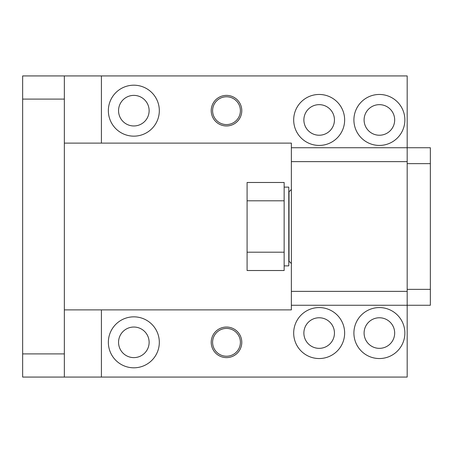 <?xml version="1.0" encoding="UTF-8"?>
<svg xmlns="http://www.w3.org/2000/svg" width="453" height="453" viewBox="0 0 453 453"><rect width="100%" height="100%" fill="white"/><g stroke="black" fill="none" stroke-linecap="round" stroke-linejoin="round"><path stroke-width="0.68" d="M407.185 289.354L430.35 289.354L430.35 305.26L407.185 305.26L407.185 377.072L22.65 377.072L22.65 99.094L64.349 99.094L64.349 75.928L22.65 75.928L22.65 99.094M407.185 161.636L291.364 161.636L291.364 291.364L407.185 291.364L407.185 147.74L430.35 147.74L430.35 163.646L407.185 163.646M430.35 289.354L430.35 163.646M291.364 161.636L291.364 147.74L407.185 147.74L407.185 75.928L64.349 75.928M22.65 353.906L64.349 353.906L64.349 99.094M64.349 353.906L64.349 377.072M101.41 75.928L101.41 143.108L291.364 143.108L291.364 147.74M101.41 143.108L64.349 143.108M101.41 377.072L101.41 309.892L64.349 309.892M101.41 309.892L291.364 309.892L291.364 305.26L407.185 305.26L407.185 291.364M211.211 342.326A15.289 15.289 0 0 1 226.5 327.038A15.289 15.289 0 0 1 241.789 342.326A15.289 15.289 0 0 1 226.5 357.615A15.289 15.289 0 0 1 211.211 342.326M108.358 342.326A25.481 25.481 0 0 1 133.839 316.845A25.481 25.481 0 0 1 159.32 342.326A25.481 25.481 0 0 1 133.839 367.808A25.481 25.481 0 0 1 108.358 342.326M404.869 333.057A25.481 25.481 0 0 1 379.388 358.538A25.481 25.481 0 0 1 353.906 333.057A25.481 25.481 0 0 1 379.388 307.576A25.481 25.481 0 0 1 404.869 333.057M344.642 333.057A25.481 25.481 0 0 1 319.161 358.538A25.481 25.481 0 0 1 293.68 333.057A25.481 25.481 0 0 1 319.161 307.576A25.481 25.481 0 0 1 344.642 333.057M211.211 110.674A15.289 15.289 0 0 1 226.5 95.385A15.289 15.289 0 0 1 241.789 110.674A15.289 15.289 0 0 1 226.5 125.962A15.289 15.289 0 0 1 211.211 110.674M108.358 110.674A25.481 25.481 0 0 1 133.839 85.192A25.481 25.481 0 0 1 159.32 110.674A25.481 25.481 0 0 1 133.839 136.155A25.481 25.481 0 0 1 108.358 110.674M404.869 119.943A25.481 25.481 0 0 1 379.388 145.424A25.481 25.481 0 0 1 353.906 119.943A25.481 25.481 0 0 1 379.388 94.462A25.481 25.481 0 0 1 404.869 119.943M344.642 119.943A25.481 25.481 0 0 1 319.161 145.424A25.481 25.481 0 0 1 293.68 119.943A25.481 25.481 0 0 1 319.161 94.462A25.481 25.481 0 0 1 344.642 119.943M291.364 291.364L291.364 305.26M240.401 110.674A13.901 13.901 0 0 1 226.5 124.575A13.901 13.901 0 0 1 212.599 110.674A13.901 13.901 0 0 1 226.5 96.778A13.901 13.901 0 0 1 240.401 110.674M240.401 342.326A13.901 13.901 0 0 1 226.5 356.222A13.901 13.901 0 0 1 212.599 342.326A13.901 13.901 0 0 1 226.5 328.425A13.901 13.901 0 0 1 240.401 342.326M334.45 119.943A15.289 15.289 0 0 1 319.161 135.232A15.289 15.289 0 0 1 303.872 119.943A15.289 15.289 0 0 1 319.161 104.654A15.289 15.289 0 0 1 334.45 119.943M394.676 119.943A15.289 15.289 0 0 1 379.388 135.232A15.289 15.289 0 0 1 364.099 119.943A15.289 15.289 0 0 1 379.388 104.654A15.289 15.289 0 0 1 394.676 119.943M334.45 333.057A15.289 15.289 0 0 1 319.161 348.346A15.289 15.289 0 0 1 303.872 333.057A15.289 15.289 0 0 1 319.161 317.768A15.289 15.289 0 0 1 334.45 333.057M394.676 333.057A15.289 15.289 0 0 1 379.388 348.346A15.289 15.289 0 0 1 364.099 333.057A15.289 15.289 0 0 1 379.388 317.768A15.289 15.289 0 0 1 394.676 333.057M118.55 342.326A15.289 15.289 0 0 1 133.839 327.038A15.289 15.289 0 0 1 149.128 342.326A15.289 15.289 0 0 1 133.839 357.615A15.289 15.289 0 0 1 118.55 342.326M118.55 110.674A15.289 15.289 0 0 1 133.839 95.385A15.289 15.289 0 0 1 149.128 110.674A15.289 15.289 0 0 1 133.839 125.962A15.289 15.289 0 0 1 118.55 110.674M289.042 261.245L291.364 263.561L289.042 261.245L289.042 191.755L291.364 189.439M284.15 187.117L288.788 187.117L288.788 265.883L284.15 265.883M284.15 252.191L284.15 200.809L247.089 200.809L247.089 252.191L284.15 252.191L284.15 270.515L247.089 270.515L247.089 252.191M247.089 200.809L247.089 182.485L284.15 182.485L284.15 200.809"/></g></svg>

